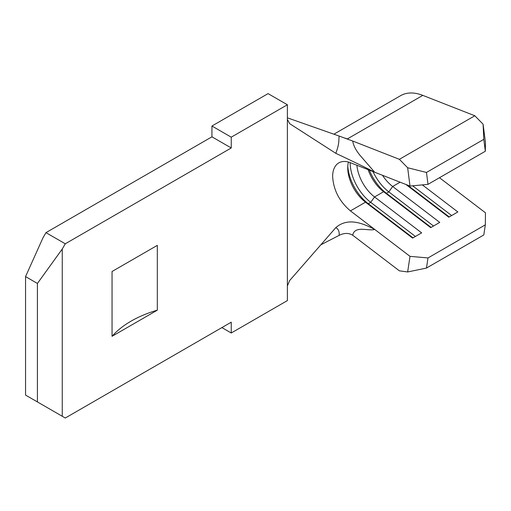 <?xml version="1.0" encoding="UTF-8"?>
<svg xmlns="http://www.w3.org/2000/svg" width="511" height="511" viewBox="0 0 511 511"><rect width="100%" height="100%" fill="white"/><g stroke="black" fill="none" stroke-linecap="round" stroke-linejoin="round"><path stroke-width="0.77" d="M42.95 237.87L45.964 232.646L65.28 243.792L62.259 249.017L37.412 283.458L25.55 276.604L42.95 237.87M348.419 162.057A29.874 17.246 60 0 0 347.729 167.832A29.874 17.246 60 0 0 365.506 202.177L350.418 210.89C339.4 201.506 333.479 190.06 332.642 176.544A29.874 17.246 60 0 1 338.831 162.868A29.874 17.246 60 0 1 350.418 162.722L410.007 186.074L407.65 167.742L399.372 159.317L352.75 141.049C353.273 145.156 355.637 149.844 359.833 155.12L374.684 172.233C363.8 166.56 348.221 159.183 335.816 153.332L289.66 123.649L287.38 119.421L287.38 104.761L268.064 93.615L211.937 126.019L211.937 136.82L45.964 232.646M410.007 256.35L374.684 229.401C371.772 230.582 363.506 228.902 359.833 229.369C355.643 229.784 353.28 231.745 352.75 235.252L399.372 270.824L407.65 271.954L410.007 256.35L428.001 257.94L426.468 268.064L407.65 271.954M485.335 151.243L483.802 139.35L483.087 124.186L485.45 142.518L485.335 151.243L428.001 184.35L410.007 186.074M400.113 182.197L392.665 186.496L439.741 222.413L430.69 227.638L383.608 191.721A29.874 17.246 60 0 1 368.092 169.646M369.344 170.137A34.569 19.955 60 0 0 386.399 193.286L383.608 191.721L374.557 196.952A29.874 17.246 60 0 1 356.902 165.264M431.112 227.395L386.399 193.286L388.814 191.893L392.665 186.496A29.874 17.246 60 0 1 382.503 175.292M483.087 124.186L474.808 115.761L422.795 95.378L347.352 138.935L345.244 138.174M422.795 95.378A57.187 33.017 -120 0 0 400.618 95.659L333.875 134.195M474.808 115.761L399.372 159.317M347.352 138.935L348.438 139.362M407.65 167.742L426.468 172.456L428.001 184.35M483.802 139.35L426.468 172.456M426.468 268.064L483.802 234.964L485.335 224.84L428.001 257.94M485.335 224.84L485.45 212.793L439.473 177.719M422.361 184.886L457.85 211.956L448.792 217.188L405.9 184.465M413.009 237.851L368.297 203.742L370.711 202.35L374.557 196.952L421.639 232.869L412.581 238.094L365.506 202.177L368.297 203.742A34.569 19.955 60 0 1 347.793 166.024M350.418 210.89L374.684 229.401C363.787 223.824 348.272 216.741 335.816 227.631L289.66 280.552L287.38 285.93L287.38 300.589L231.247 333L221.895 327.596M433.526 226.003L388.814 191.893A34.569 19.955 60 0 1 372.979 171.562M412.658 185.819L451.635 215.546M407.427 185.059L449.22 216.945M415.417 236.452L370.711 202.35A34.569 19.955 60 0 1 350.144 162.619M287.38 285.93L287.38 119.421M335.816 153.332C339.349 143.565 338.621 142.084 339.112 136.035L287.38 117.83M352.75 235.252C348.662 232.792 344.12 232.837 339.112 235.386L320.831 244.814M339.112 235.386C339.534 231.662 338.435 229.081 335.816 227.631M339.112 136.035L352.75 141.049M25.55 276.604L25.55 395.08L65.28 418.017L231.247 322.192L231.247 333M37.412 401.927L37.412 283.458M211.937 136.82L231.247 147.973L65.28 243.792M62.259 416.273L62.259 249.017M287.38 104.761L231.247 137.172L231.247 147.973M112.056 336.308L157.318 310.171L157.318 245.363L112.056 271.494L112.056 336.308A102.583 59.225 0 0 1 157.318 310.171M211.937 126.019L231.247 137.172"/></g></svg>
